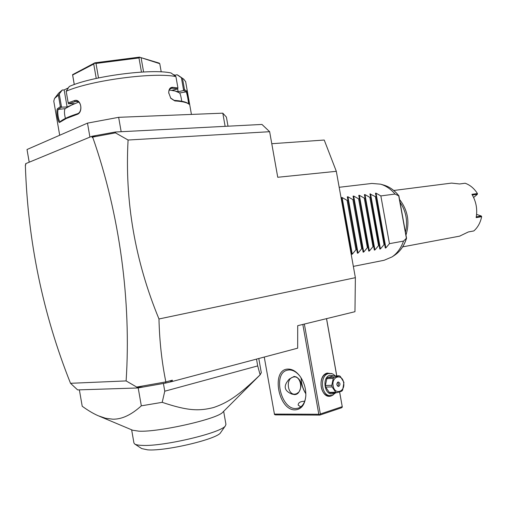 <?xml version="1.0" encoding="UTF-8"?>
<svg xmlns="http://www.w3.org/2000/svg" width="507" height="507" viewBox="0 0 507 507"><rect width="100%" height="100%" fill="white"/><g stroke="black" fill="none" stroke-linecap="round" stroke-linejoin="round"><path stroke-width="0.76" d="M355.375 277.678L354.963 311.697L297.704 325.684L297.666 348.176L172.361 381.46L172.336 380.193L165.852 381.91C161.784 361.916 159.49 340.938 158.97 318.979L355.375 277.678L336.318 171.322L277.747 177.273L269.642 131.706L128.081 140.021L115.45 132.859L115.393 132.01L261.961 124.437L269.642 131.706M271.771 143.709L324.233 140.04L336.318 171.322M158.97 318.979C134.995 260.858 124.703 201.209 128.081 140.021M228.011 126.192L226.395 117.092L222.801 113.169L225.133 126.344M89.923 137.105L87.489 123.131L118.651 117.32L121.167 131.706M118.651 117.32L222.801 113.169M29.21 162.208L27.017 149.508L87.489 123.131M175.384 75.999L175.245 75.182L177.057 74.732L182.533 78.515L184.497 89.676L186.677 91.026C187.704 92.16 190.036 105.437 189.054 104.246L188.471 103.802C186.253 102.338 181.709 101.381 174.833 100.925L170.802 98.326L168.717 92.749C168.78 89.219 170.016 87.4 172.431 87.299L177.925 87.939L175.929 76.608L171.074 72.976C151.314 68.47 92.508 76.075 69.32 86.444L66.17 91.241L68.192 102.858L74.421 100.589C81.133 98.13 83.674 112.744 76.842 114.512L66.221 118.524L59.845 122.276L60.447 121.484C63.274 119.088 68.876 116.521 77.267 113.79L76.842 114.512M182.533 78.515L183.8 79.225L185.663 81.735M66.17 91.241C91.235 80.207 154.743 71.937 175.929 76.608M65.403 118.404C64.275 113.866 64.161 110.621 65.061 108.675L74.168 103.618L68.572 103.777L68.192 102.858M68.546 103.758L76.462 101.204C81.855 101.324 82.375 112.56 77.267 113.79M68.274 87.882L64.161 89.954L67.114 106.971L78.617 102.11M74.421 100.589L75.106 101.362L77.837 101.603M59.845 122.276C58.166 124.323 55.732 110.317 57.494 108.713L60.365 106.616L58.375 95.145L62.317 89.986L64.161 89.954M59.693 135.255L53.78 101.178L54.509 98.485L58.375 95.145M57.494 108.713L58.349 109.373L61.448 107.161L60.365 106.616M67.114 106.971L61.448 107.161M61.556 107.142L59.294 94.118M54.832 98.066L58.597 93.199L62.317 89.986M177.057 74.732L178.527 75.575M175.245 75.182L173.495 74.675M177.665 88.934L178.166 91.78L172.203 90.259L177.742 88.915L177.925 87.939M178.166 91.78L183.737 90.449L186.101 91.868C187.02 92.711 188.965 103.935 188.325 103.701L188.319 103.701M169.275 90.018L175.207 91.026L179.668 92.958C180.429 94.283 181.119 97.04 181.747 101.248M181.405 77.786L183.635 90.455M183.737 90.449L184.497 89.676M186.677 91.026L186.101 91.868L179.668 92.958M187.824 103.358L187.647 103.232C185.448 101.78 180.942 100.823 174.135 100.367L170.555 97.984M174.833 100.925L174.135 100.367M172.431 87.299L171.993 88.205L177.773 88.89M168.761 93.263L168.749 93.06C168.73 90.538 169.49 88.959 171.03 88.319L171.993 88.205L170.124 88.858M74.256 84.542L72.564 74.675L72.647 75.017L93.725 64.04L94.746 63.109L95.988 63.451L138.981 57.944L139.951 57.323L159.775 63.692L159.147 63.096L139.951 57.323M74.301 84.523L72.647 75.017M72.564 74.675L94.885 62.824L139.672 57.095M161.22 71.886L159.775 63.692M143.595 71.975L141.136 57.963M141.466 72.095L138.981 57.944M98.516 77.939L95.988 63.451M96.235 78.427L93.725 64.04M60.447 121.484L60.181 121.61C58.717 122.117 56.809 110.583 58.349 109.373L65.061 108.675M172.361 381.46L165.713 383.058L137.815 387.969L77.622 389.908L70.517 383.305C42.854 313.896 27.803 241.155 25.35 165.073L25.813 164.883L25.61 163.698L91.951 136.269L115.393 132.01M95.576 135.686L93.294 136.351L93.047 137.017L115.45 132.859M93.047 137.017L92.179 137.581L93.294 136.351M92.179 137.581L91.951 136.269M70.517 383.305L126.116 380.915C131.3 301.576 119.893 214.791 92.756 137.346M126.116 380.915L136.7 387.063L165.852 381.91M170.181 381.872L172.336 380.193M165.713 383.058L165.719 382.037M25.35 165.073L25.749 164.522M142.822 387.025L136.941 387.449L136.7 387.063M136.941 387.449L137.815 387.969M79.371 389.851L82.21 406.253C88.117 410.537 93.503 413.725 98.383 415.822L105.652 418.281L112.769 419.181C121.781 419.39 131.3 414.941 141.32 405.834L138.196 387.893M261.289 372.626L260.129 374.819C238.334 395.885 227.618 402.742 213.536 407.552C199.226 411.101 188.243 411.107 162.202 402.33L141.32 405.834M162.202 402.33L164.769 391.201L163.412 383.457M164.769 391.201L257.702 365.908L256.498 359.114M260.129 374.819L257.702 365.908M99.252 416.19L132.65 430.234L138.905 431.172C159.065 432.287 217.814 418.871 222.712 412.273L222.896 412.083M225.926 424.245L225.501 425.639C222.605 432.515 163.406 446.73 141.985 445.38C138.246 445.235 135.794 444.759 134.634 443.955L133.924 442.915L131.643 429.809M220.773 432.427L220.653 432.591C217.845 438.91 165.795 451.382 147.632 449.855L141.687 448.575L134.805 444.069M339.582 391.93L342.314 407.077L339.633 391.917M336.775 375.883L326.559 318.637M301.196 378.038C301.323 383.679 302.875 388.907 305.848 393.717M342.314 407.077L341.648 407.742L319.797 415.087L275.32 414.878L274.49 414.479L264.255 357.055M274.344 414.086L318.802 414.257L302.825 324.436M288.008 369.09C292.336 369.02 296.361 371.447 300.081 376.378C304.067 382.145 305.981 388.565 305.829 395.65C305.018 404.618 301.488 409.358 295.245 409.871C278.147 410.746 270.77 369.045 288.008 369.09M318.802 414.257L319.676 414.675L320.354 413.991L304.358 324.062M336.724 375.883L326.508 318.65M342.212 406.665L320.354 413.991M333.15 394.991L331.312 395.904C320.849 399.884 316.533 375.643 327.243 373.076L332.434 373.817M319.797 415.087L319.676 414.675M300.778 406.88L298.167 405.131C298.198 402.653 300.378 401.354 304.707 401.233M305.81 395.961C305.106 402.469 302.628 406.532 298.37 408.141L295.847 408.541C280.808 409.447 272.665 373.418 287.133 370.243L288.996 369.933C292.875 369.863 296.525 371.948 299.948 376.194M301.152 377.969C301.183 383.698 302.749 388.97 305.848 393.8M294.504 394.623L295.739 394.395L298.997 391.955C302.413 385.307 301.526 380.313 296.335 376.98L294.022 376.435M298.997 391.955L297.799 393.502L296.221 394.376L294.706 394.617L291.981 394.116C283.977 390.853 283.083 385.827 289.307 379.033L294.199 376.422L296.335 376.98M295.999 393.869C303.985 391.81 300.898 374.445 293.027 377.145C284.94 379.059 288.077 396.759 295.999 393.869M335.824 392.741L332.275 395.346L329.151 395.65C319.822 396.43 317.794 375.731 326.964 373.634L331.502 373.507L333.505 374.381L335.285 375.941M330.589 395.625C321.254 396.404 319.22 375.674 328.397 373.577L329.829 373.336M334.766 392.76L333.175 393.578C324.81 396.74 321.356 377.347 329.911 375.269L334.265 375.979M326.831 378.64L327.674 377.557L332.687 376.042L339.101 375.795L334.081 377.316L333.245 378.412L331.806 385.314L332.091 386.911L325.671 387.075L325.386 385.497L326.831 378.64L333.245 378.412M339.101 375.795L340.21 376.289L343.942 382.373L342.662 390.022L341.832 391.119L336.832 392.722L330.399 392.849L329.277 392.367L325.671 387.075M327.674 377.557L334.081 377.316M329.277 392.367L335.71 392.241L336.832 392.722M335.71 392.241L332.091 386.911M325.386 385.497L331.806 385.314M343.613 382.601C342.219 373.127 331.236 376.416 333.156 385.859C334.626 395.447 345.571 391.898 343.613 382.601M338.803 386.416C340.495 384.617 340.336 383.134 338.327 381.974L338.017 382.024C336.325 383.818 336.477 385.301 338.486 386.473L338.803 386.416M337.706 386.22C338.765 384.87 338.72 383.552 337.573 382.272M394.649 255.192L394.959 254.983C400.296 251.288 404.149 245.68 406.513 238.144L403.528 241.091C401.005 248.113 397.196 253.373 392.101 256.884L384.11 260.275L353.354 266.384M339.183 187.292L371.865 183.445L380.51 184.161C385.878 185.72 390.726 189.016 395.048 194.054L398.901 195.924C394.516 190.359 389.49 186.753 383.824 185.093L380.51 184.161M406.513 238.144L398.901 195.924M406.608 238.081L406.608 238.062C404.237 245.61 400.359 251.238 394.959 254.983L392.101 256.884M405.505 231.965C407.913 221.305 406.139 211.482 400.194 202.496M406.037 234.893C409.897 221.939 407.774 210.183 399.674 199.625M459.627 236.142L468.341 231.959L473.83 230.939C477.809 227.434 480.414 222.687 481.65 216.685L476.155 217.623C477.588 209.302 476.174 201.539 471.922 194.333L477.436 193.547C474.178 188.433 470.084 184.998 465.16 183.242L459.621 183.965L451.541 183.097L393.749 190.48M476.295 216.863L481.308 216.007L481.65 216.685M477.436 193.547L477.36 194.308L472.334 195.024M476.605 214.404L481.308 216.007M477.36 194.308L473.627 197.502M341.648 201.076L342.124 201.019L341.49 197.591L342.111 197.521L347.099 200.36L347.967 200.246L347.314 196.843L347.929 196.773L352.891 199.6L353.747 199.485L353.068 196.108L353.677 196.038L358.607 198.845L359.457 198.738L358.753 195.372L359.355 195.309L364.267 198.104L365.103 197.99L364.381 194.65L364.977 194.587L369.857 197.369L370.687 197.261L369.939 193.934L375.389 196.64L376.207 196.532L375.44 193.23L376.023 193.173L380.852 195.917L389.446 243.658L403.528 241.091M380.852 195.917L395.048 194.054M389.446 243.658L385.871 247.923L385.301 248.05L376.207 196.532M370.535 193.877L380.427 248.931L384.021 244.653L384.838 244.501M380.427 248.931L379.851 249.057L370.687 197.261M364.977 194.587L374.927 249.957L378.539 245.648L379.363 245.502M374.927 249.957L374.337 250.084L365.103 197.99M359.355 195.309L369.356 250.997L372.987 246.662L373.824 246.51M369.356 250.997L368.76 251.104L359.457 198.738M353.677 196.038L363.722 252.042L367.379 247.689L368.221 247.53M363.722 252.042L363.126 252.163L353.747 199.485M347.929 196.773L358.024 253.101L361.7 248.722L362.556 248.563M358.024 253.101L357.416 253.215L347.967 200.246M342.111 197.521L352.264 254.178L355.958 249.767L356.82 249.609M352.264 254.178L351.649 254.292L342.124 201.019M350.552 250.756L351.021 250.667M384.021 244.653L375.389 196.64M378.539 245.648L369.857 197.369M372.987 246.662L364.267 198.104M367.379 247.689L358.607 198.845M361.7 248.722L352.891 199.6M355.958 249.767L347.099 200.36M398.743 195.873L406.386 238.246M376.023 193.173L385.871 247.923M191.431 114.424L185.619 81.488M178.331 75.442L183.8 79.225M187.647 103.232L188.471 103.802M258.792 358.506L261.327 372.816M225.951 424.391L223.65 411.329M222.712 412.273L260.294 374.673M220.653 432.591L225.501 425.639M399.009 195.962C394.617 190.398 389.56 186.779 383.824 185.093M459.982 236.078L402.64 246.877"/></g></svg>
